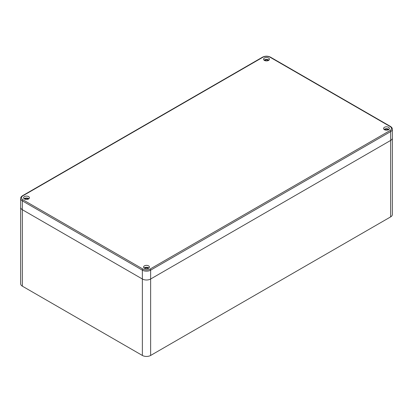 <?xml version="1.0" encoding="UTF-8"?>
<svg xmlns="http://www.w3.org/2000/svg" width="413" height="413" viewBox="0 0 413 413"><rect width="100%" height="100%" fill="white"/><g stroke="black" fill="none" stroke-linecap="round" stroke-linejoin="round"><path stroke-width="0.62" d="M20.65 198.498L20.65 283.783A5.854 3.376 180 0 0 22.364 286.173L142.361 355.454A5.854 3.376 180 0 0 150.637 355.454L390.636 216.892A5.854 3.376 180 0 0 392.35 214.502L392.35 138.056A5.854 3.376 180 0 1 390.636 140.446L150.637 279.007A5.854 3.376 180 0 1 142.361 279.007L22.364 209.727A5.854 3.376 180 0 1 20.65 207.336A5.854 3.376 0 0 0 22.364 209.727L142.361 279.007A5.854 3.376 0 0 0 150.637 279.007L390.636 140.446A5.854 3.376 0 0 0 392.35 138.056L392.35 129.217C392.433 128.267 391.803 127.338 390.455 126.424L270.453 57.144C267.82 55.874 265.182 55.874 262.544 57.144L22.545 195.705C21.202 196.614 20.573 197.543 20.65 198.498A5.854 3.376 0 0 0 22.364 200.883L142.361 270.164A5.854 3.376 0 0 0 150.637 270.164L390.636 131.602A5.854 3.376 0 0 0 392.35 129.217M268.569 58.021A2.927 1.688 180 0 1 269.426 59.219A2.927 1.688 180 0 1 267.619 60.778A2.927 1.688 180 0 1 264.428 60.412A2.927 1.688 180 0 1 263.571 59.219A2.927 1.688 180 0 1 265.378 57.66A2.927 1.688 180 0 1 268.569 58.021M388.566 127.302A2.927 1.688 180 0 1 389.423 128.5A2.927 1.688 180 0 1 387.616 130.059A2.927 1.688 180 0 1 384.431 129.692A2.927 1.688 180 0 1 383.574 128.5A2.927 1.688 180 0 1 385.381 126.941A2.927 1.688 180 0 1 388.566 127.302M148.572 265.864A2.927 1.688 180 0 1 149.429 267.061A2.927 1.688 180 0 1 147.622 268.62A2.927 1.688 180 0 1 144.431 268.254A2.927 1.688 180 0 1 143.574 267.061A2.927 1.688 180 0 1 145.381 265.497A2.927 1.688 180 0 1 148.572 265.864M28.569 196.583A2.927 1.688 180 0 1 29.426 197.781A2.927 1.688 180 0 1 27.619 199.34A2.927 1.688 180 0 1 24.434 198.973A2.927 1.688 180 0 1 23.577 197.781A2.927 1.688 180 0 1 25.384 196.221A2.927 1.688 180 0 1 28.569 196.583M264.088 60.174A2.927 1.688 180 0 1 268.569 59.937A2.927 1.688 180 0 1 268.915 60.174M264.707 60.556A2.05 1.182 180 0 1 267.949 60.293A2.05 1.182 180 0 1 268.29 60.556M384.085 129.455A2.927 1.688 180 0 1 388.566 129.217A2.927 1.688 180 0 1 388.912 129.455M384.709 129.837A2.05 1.182 180 0 1 387.946 129.574A2.05 1.182 180 0 1 388.287 129.837M144.085 268.016A2.927 1.688 180 0 1 148.572 267.779A2.927 1.688 180 0 1 148.912 268.016M144.71 268.398A2.05 1.182 180 0 1 147.947 268.135A2.05 1.182 180 0 1 148.293 268.398M24.088 198.736A2.927 1.688 180 0 1 28.569 198.498A2.927 1.688 180 0 1 28.915 198.736M24.713 199.118A2.05 1.182 180 0 1 27.95 198.854A2.05 1.182 180 0 1 28.29 199.118M390.636 216.892L390.636 131.602A0.878 0.506 60 0 0 390.017 130.529A4.977 2.87 0 0 0 390.017 126.466L270.014 57.19A4.977 2.87 0 0 0 262.983 57.19L22.983 195.747A0.878 0.506 -120 0 0 22.545 195.705M22.364 286.173L22.364 200.883A0.878 0.506 120 0 1 22.983 199.809L142.986 269.09A4.977 2.87 0 0 0 150.017 269.09L390.017 130.529M142.361 355.454L142.361 270.164A0.878 0.506 120 0 1 142.986 269.09M150.637 355.454L150.637 270.164A0.878 0.506 60 0 0 150.017 269.09M22.983 195.747A4.977 2.87 0 0 0 22.983 199.809M262.983 57.19A0.878 0.506 -120 0 0 262.544 57.144M270.014 57.19A0.878 0.506 -60 0 1 270.453 57.144M390.017 126.466A0.878 0.506 -60 0 1 390.455 126.424"/></g></svg>
